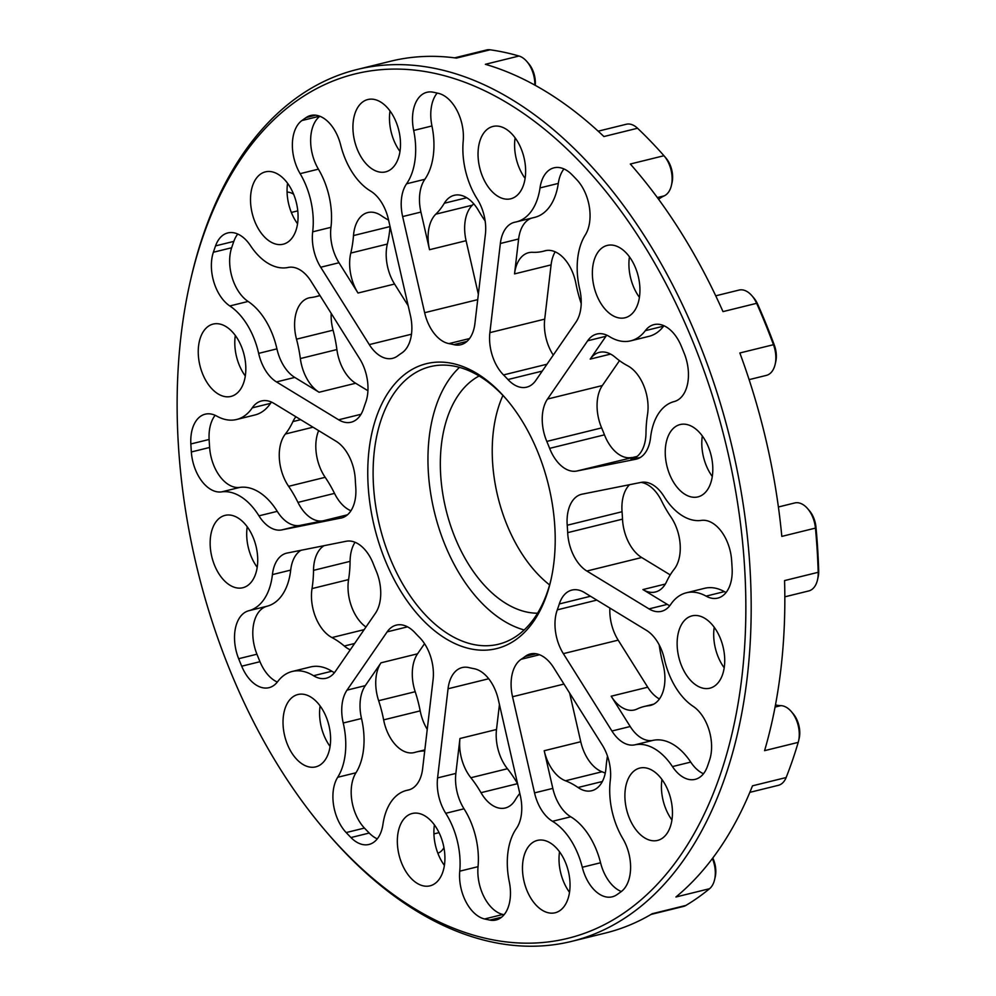 <?xml version="1.0" encoding="UTF-8"?>
<svg xmlns="http://www.w3.org/2000/svg" width="996" height="996" viewBox="0 0 996 996"><rect width="100%" height="100%" fill="white"/><g stroke="black" fill="none" stroke-linecap="round" stroke-linejoin="round"><path stroke-width="1.49" d="M508.744 103.845A445.137 271.559 -103.8 0 0 190.51 280.362A445.137 271.559 -103.8 0 0 326.427 831.971A445.137 271.559 -103.8 0 0 414.224 908.439A445.137 271.559 -103.8 0 0 741.896 676.994A445.137 271.559 -103.8 0 0 508.744 103.845M190.51 280.362L191.12 277.71A448.947 273.888 76.2 0 1 357.004 69.521A448.947 273.888 76.2 0 1 512.069 99.7A448.947 273.888 76.2 0 1 749.527 560.91A448.947 273.888 76.2 0 1 571.804 941.332A448.947 273.888 76.2 0 1 416.739 911.153A448.947 273.888 76.2 0 1 328.194 834.038L326.427 831.971M791.31 711.567L793.077 713.634A19.957 12.176 76.2 0 1 799.178 738.36L798.568 741.012A23.755 14.492 -103.8 0 0 791.31 711.567A23.755 14.492 -103.8 0 0 786.628 707.484A23.755 14.492 -103.8 0 0 780.889 705.641A72.222 44.061 76.2 0 1 775.473 704.956M749.839 792.355L778.349 785.321A23.755 14.492 -103.8 0 0 786.13 777.54A448.947 273.888 -103.8 0 0 798.207 742.369A23.755 14.492 -103.8 0 0 798.568 741.012M807.632 508.645L809.399 510.699A19.957 12.176 76.2 0 1 815.961 527.046A445.137 271.559 76.2 0 1 818.687 570.87A19.957 12.176 76.2 0 1 818.102 577.282L817.492 579.933A23.755 14.492 -103.8 0 0 818.189 572.302A448.947 273.888 -103.8 0 0 815.438 528.104A23.755 14.492 -103.8 0 0 807.632 508.645A23.755 14.492 -103.8 0 0 802.938 504.561A23.755 14.492 -103.8 0 0 794.733 502.955L778.399 506.989M751.93 295.75L753.711 297.804A19.957 12.176 76.2 0 1 757.645 304.166A445.137 271.559 76.2 0 1 774.34 345.201A19.957 12.176 76.2 0 1 775.747 361.735L775.137 364.374A23.755 14.492 -103.8 0 0 773.469 344.703A448.947 273.888 -103.8 0 0 756.636 303.319A23.755 14.492 -103.8 0 0 751.93 295.75A23.755 14.492 -103.8 0 0 747.249 291.666A23.755 14.492 -103.8 0 0 739.044 290.073L715.726 295.812M293.646 194.27A23.755 14.492 -103.8 0 0 293.185 193.971A23.755 14.492 -103.8 0 0 287.072 192.116M658.605 199.275A72.222 44.061 76.2 0 1 664.232 195.863A23.755 14.492 -103.8 0 0 671.416 185.405A23.755 14.492 -103.8 0 0 664.158 155.974A23.755 14.492 -103.8 0 0 663.958 155.725A448.947 273.888 -103.8 0 0 637.54 128.247A23.755 14.492 -103.8 0 0 634.464 125.857A23.755 14.492 -103.8 0 0 626.26 124.263L598.173 131.186M534.84 85.108A23.755 14.492 -103.8 0 0 526.872 61.54L528.652 63.595A19.957 12.176 76.2 0 1 535.226 85.32M526.872 61.54A23.755 14.492 -103.8 0 0 522.19 57.457A23.755 14.492 -103.8 0 0 518.991 56.025A448.947 273.888 -103.8 0 0 490.094 49.8A23.755 14.492 -103.8 0 0 486.608 49.962L454.637 57.843M477.059 373.55A146.723 89.503 76.2 0 1 506.005 398.749A146.723 89.503 76.2 0 1 550.8 580.568A146.723 89.503 76.2 0 1 445.909 638.747A146.723 89.503 76.2 0 1 369.055 449.831A146.723 89.503 76.2 0 1 477.059 373.55M506.889 399.794A142.914 87.187 -103.8 0 0 479.586 376.264A142.914 87.187 -103.8 0 0 430.222 366.653A142.914 87.187 -103.8 0 0 373.637 487.766A142.914 87.187 -103.8 0 0 449.233 634.589A142.914 87.187 -103.8 0 0 498.598 644.2A142.914 87.187 -103.8 0 0 551.099 579.224M488.712 678.749L448.051 688.771A36.105 22.024 76.2 0 1 462.156 667.569A36.105 22.024 76.2 0 1 469.141 667.644A166.681 101.679 -103.8 0 0 473.984 668.677A36.105 22.024 76.2 0 1 480.533 671.267A36.105 22.024 76.2 0 1 498.311 699.578L520.323 795.717A36.105 22.024 76.2 0 1 516.389 828.498A61.005 37.213 -103.8 0 0 509.292 881.834A36.105 22.024 76.2 0 1 496.058 920.005A36.105 22.024 76.2 0 1 489.82 920.092L501.611 917.192M563.973 684.065L512.542 696.739A36.105 22.024 76.2 0 1 521.219 659.252A166.681 101.679 -103.8 0 0 525.178 656.451A36.105 22.024 76.2 0 1 530.345 653.949A36.105 22.024 76.2 0 1 542.82 656.376A36.105 22.024 76.2 0 1 553.676 667.681L602.256 745.045A36.105 22.024 76.2 0 1 610.287 780.466A61.005 37.213 -103.8 0 0 622.836 838.632A36.105 22.024 76.2 0 1 621.093 891.719A425.192 259.396 -103.8 0 1 616.81 894.744A36.105 22.024 76.2 0 1 612.254 896.811A36.105 22.024 76.2 0 1 582.287 867.267A61.005 37.213 -103.8 0 0 552.481 821.289A36.105 22.024 76.2 0 1 534.541 792.878L552.817 788.384A36.105 22.024 -103.8 0 0 570.758 816.795L552.481 821.289M248.788 610.735L267.065 606.228A36.105 22.024 -103.8 0 0 256.931 654.21L238.654 658.717A36.105 22.024 76.2 0 1 248.788 610.735A61.005 37.213 -103.8 0 0 272.418 574.605A36.105 22.024 76.2 0 1 286.549 553.178A36.105 22.024 76.2 0 1 287.134 553.054L346.185 541.264A36.105 22.024 76.2 0 1 358.074 543.816A36.105 22.024 76.2 0 1 373.338 563.935A166.681 101.679 -103.8 0 0 376.164 570.882A36.105 22.024 76.2 0 1 375.455 613.225L335.316 671.503A36.105 22.024 76.2 0 1 326.178 678.239A36.105 22.024 76.2 0 1 313.553 675.724A61.005 37.213 -103.8 0 0 292.214 671.466A61.005 37.213 -103.8 0 0 277.635 681.65A36.105 22.024 76.2 0 1 269.007 687.676A36.105 22.024 76.2 0 1 241.704 666.2L259.981 661.705A36.105 22.024 -103.8 0 0 277.311 682.061M407.538 626.833L387.158 631.862A36.105 22.024 76.2 0 1 396.308 625.115A36.105 22.024 76.2 0 1 408.771 627.542A36.105 22.024 76.2 0 1 415.008 632.746A166.681 101.679 -103.8 0 0 419.44 637.365A36.105 22.024 76.2 0 1 433.086 679.646L422.615 768.8A36.105 22.024 76.2 0 1 408.497 790.002A36.105 22.024 76.2 0 1 407.775 790.164A61.005 37.213 -103.8 0 0 406.53 790.426A61.005 37.213 -103.8 0 0 382.937 824.377A36.105 22.024 76.2 0 1 368.981 844.459A36.105 22.024 76.2 0 1 350.953 837.549L369.23 833.042A36.105 22.024 -103.8 0 0 377.285 838.856M315.695 115.187L306.158 117.54A36.105 22.024 76.2 0 1 310.702 115.486A36.105 22.024 76.2 0 1 323.177 117.914A36.105 22.024 76.2 0 1 340.669 145.03A61.005 37.213 -103.8 0 0 370.487 190.995A36.105 22.024 76.2 0 1 370.649 191.095A36.105 22.024 76.2 0 1 388.428 219.406L410.427 315.545A36.105 22.024 76.2 0 1 401.749 353.032A166.681 101.679 -103.8 0 0 397.778 355.833A36.105 22.024 76.2 0 1 392.623 358.336A36.105 22.024 76.2 0 1 369.292 344.604L411.497 334.208M406.58 183.799L424.856 179.292A36.105 22.024 -103.8 0 0 420.922 212.073L402.645 216.568A36.105 22.024 76.2 0 1 406.58 183.799A61.005 37.213 -103.8 0 0 413.676 130.464A36.105 22.024 76.2 0 1 426.911 92.292A36.105 22.024 76.2 0 1 433.148 92.192A425.192 259.396 -103.8 0 1 438.377 93.325A36.105 22.024 76.2 0 1 444.179 95.753A36.105 22.024 76.2 0 1 463.202 141.121A61.005 37.213 -103.8 0 0 477.221 198.988A36.105 22.024 76.2 0 1 485.388 234.371L474.918 323.526A36.105 22.024 76.2 0 1 460.812 344.728A36.105 22.024 76.2 0 1 453.827 344.653A166.681 101.679 -103.8 0 0 448.972 343.608A36.105 22.024 76.2 0 1 424.645 312.707L477.719 299.634M237.77 234.035A36.105 22.024 -103.8 0 0 233.823 241.393L215.547 245.888A36.105 22.024 76.2 0 1 227.798 232.927A36.105 22.024 76.2 0 1 240.273 235.355A36.105 22.024 76.2 0 1 250.519 245.701A61.005 37.213 -103.8 0 0 288.143 267.451A36.105 22.024 76.2 0 1 300.182 269.978A36.105 22.024 76.2 0 1 311.038 281.283L359.618 358.647A36.105 22.024 76.2 0 1 365.681 402.446A166.681 101.679 -103.8 0 0 363.652 408.348A36.105 22.024 76.2 0 1 351.102 422.217A36.105 22.024 76.2 0 1 338.628 419.789L361.013 414.274M667.283 604.385L642.943 589.57A36.105 22.024 76.2 0 0 655.418 591.985A36.105 22.024 76.2 0 0 666.585 581.701A95.977 58.552 -103.8 0 1 674.155 569.264A36.105 22.024 76.2 0 0 670.906 516.961A95.977 58.552 -103.8 0 1 661.556 500.888A36.105 22.024 76.2 0 0 648.172 485.064A36.105 22.024 76.2 0 0 641.1 482.4A36.105 22.024 76.2 0 1 653.015 484.952A36.105 22.024 76.2 0 1 663.996 496.444A61.005 37.213 -103.8 0 0 701.371 520.398A36.105 22.024 76.2 0 1 712.514 523.087A36.105 22.024 76.2 0 1 731.624 560.325A425.192 259.396 -103.8 0 1 732.122 568.318A36.105 22.024 76.2 0 1 717.78 598.098A36.105 22.024 76.2 0 1 706.089 596.131A61.005 37.213 -103.8 0 0 686.331 592.794A61.005 37.213 -103.8 0 0 670.719 604.435A36.105 22.024 76.2 0 1 661.481 611.32A36.105 22.024 76.2 0 1 649.006 608.892L667.283 604.385A36.105 22.024 -103.8 0 0 669.785 605.705M531.565 218.136A36.105 22.024 -103.8 0 0 518.63 238.99L500.353 243.485A36.105 22.024 76.2 0 1 514.459 222.295A36.105 22.024 76.2 0 1 515.193 222.133A61.005 37.213 -103.8 0 0 516.426 221.859A61.005 37.213 -103.8 0 0 540.019 187.92A36.105 22.024 76.2 0 1 553.988 167.826A36.105 22.024 76.2 0 1 566.463 170.254A36.105 22.024 76.2 0 1 572.015 174.748A425.192 259.396 -103.8 0 1 576.796 179.716A36.105 22.024 76.2 0 1 585.275 235.006A61.005 37.213 -103.8 0 0 579.722 289.288A36.105 22.024 76.2 0 1 575.949 322.156L535.811 380.435A36.105 22.024 76.2 0 1 526.66 387.17A36.105 22.024 76.2 0 1 507.96 379.538A166.681 101.679 -103.8 0 0 503.528 374.932A36.105 22.024 76.2 0 1 489.883 332.639L544.712 319.131L551.087 264.886L514.534 273.9A36.105 22.024 76.2 0 1 528.639 252.698A36.105 22.024 76.2 0 1 532.586 252.312A95.977 58.552 -103.8 0 0 543.069 251.316A95.977 58.552 -103.8 0 0 544.638 250.892A36.105 22.024 76.2 0 1 545.223 250.731A36.105 22.024 76.2 0 1 575.887 283.412A95.977 58.552 -103.8 0 0 580.88 302.572A36.105 22.024 76.2 0 1 581.216 303.618M563.96 168.934A36.105 22.024 -103.8 0 0 558.295 183.413L540.019 187.92M606.763 335.154A36.105 22.024 -103.8 0 0 605.929 336.287L587.652 340.794A36.105 22.024 76.2 0 1 596.791 334.046A36.105 22.024 76.2 0 1 609.266 336.474A36.105 22.024 76.2 0 1 609.415 336.573A61.005 37.213 -103.8 0 0 630.754 340.831A61.005 37.213 -103.8 0 0 645.333 330.647A36.105 22.024 76.2 0 1 653.961 324.621A36.105 22.024 76.2 0 1 666.436 327.049A36.105 22.024 76.2 0 1 681.264 346.085A425.192 259.396 -103.8 0 1 684.314 353.58A36.105 22.024 76.2 0 1 674.18 401.562A61.005 37.213 -103.8 0 0 650.55 437.692A36.105 22.024 76.2 0 1 636.419 459.106A36.105 22.024 76.2 0 1 635.834 459.243L636.992 458.957M663.921 325.729A36.105 22.024 -103.8 0 0 663.61 326.14L645.333 330.647M605.929 336.287L590.205 359.108A36.105 22.024 76.2 0 1 599.355 352.36A36.105 22.024 76.2 0 1 611.818 354.788A36.105 22.024 76.2 0 1 615.217 357.265A95.977 58.552 -103.8 0 0 627.567 365.719A36.105 22.024 76.2 0 1 647.5 414.685A95.977 58.552 -103.8 0 0 645.993 432.924A36.105 22.024 76.2 0 1 631.576 459.218A36.105 22.024 76.2 0 1 630.991 459.355L640.279 457.5M459.48 367.375A142.914 87.187 -103.8 0 0 431.33 497.34A142.914 87.187 -103.8 0 0 504.063 621.081A142.914 87.187 -103.8 0 0 524.17 629.958M437.842 853.211A23.755 14.492 -103.8 0 0 443.93 847.633M518.991 56.025L485.363 64.304A448.947 273.888 76.2 0 1 545.696 91.408A448.947 273.888 76.2 0 1 603.912 136.539L637.54 128.247M357.004 69.521L390.631 61.229A448.947 273.888 76.2 0 1 456.454 58.092L490.094 49.8M218.087 393.918A37.25 22.721 -103.8 0 0 230.948 396.42A37.25 22.721 -103.8 0 0 245.688 364.86A37.25 22.721 -103.8 0 0 225.992 326.588A37.25 22.721 -103.8 0 0 213.119 324.086A37.25 22.721 -103.8 0 0 198.378 355.659A37.25 22.721 -103.8 0 0 218.087 393.918M242.252 587.864A37.25 22.721 -103.8 0 0 242.85 587.727A37.25 22.721 -103.8 0 0 256.121 546.617A37.25 22.721 -103.8 0 0 225.631 515.256A37.25 22.721 -103.8 0 0 225.021 515.393A37.25 22.721 -103.8 0 0 211.75 556.503A37.25 22.721 -103.8 0 0 242.252 587.864M325.157 759.911A37.25 22.721 -103.8 0 0 326.016 716.547A37.25 22.721 -103.8 0 0 297.904 694.523A37.25 22.721 -103.8 0 0 288.466 701.483A37.25 22.721 -103.8 0 0 287.607 744.859A37.25 22.721 -103.8 0 0 315.72 766.87A37.25 22.721 -103.8 0 0 325.157 759.911M444.59 863.968A37.25 22.721 -103.8 0 0 436.036 827.265A37.25 22.721 -103.8 0 0 412.22 813.495A37.25 22.721 -103.8 0 0 397.665 835.37A37.25 22.721 -103.8 0 0 406.219 872.06A37.25 22.721 -103.8 0 0 430.035 885.83A37.25 22.721 -103.8 0 0 444.59 863.968M434.418 824.9A37.25 22.721 -103.8 0 0 434.219 826.356A37.25 22.721 -103.8 0 0 444.403 865.424M568.554 872.135A37.25 22.721 -103.8 0 0 537.342 840.412A37.25 22.721 -103.8 0 0 523.958 881.037A37.25 22.721 -103.8 0 0 555.17 912.759A37.25 22.721 -103.8 0 0 568.554 872.135M559.54 851.817A37.25 22.721 -103.8 0 0 560.511 872.035A37.25 22.721 -103.8 0 0 569.525 892.341M663.834 782.246A37.25 22.721 -103.8 0 0 639.768 768.078A37.25 22.721 -103.8 0 0 633.518 826.257A37.25 22.721 -103.8 0 0 657.584 840.412A37.25 22.721 -103.8 0 0 663.834 782.246M661.954 779.482A37.25 22.721 -103.8 0 0 670.071 817.243A37.25 22.721 -103.8 0 0 671.939 820.007M704.882 618.367A37.25 22.721 -103.8 0 0 692.021 615.864A37.25 22.721 -103.8 0 0 677.268 647.425A37.25 22.721 -103.8 0 0 696.976 685.696A37.25 22.721 -103.8 0 0 709.837 688.199A37.25 22.721 -103.8 0 0 724.59 656.638A37.25 22.721 -103.8 0 0 704.882 618.367M714.219 627.268A37.25 22.721 -103.8 0 0 724.204 667.793M680.716 424.421A37.25 22.721 -103.8 0 0 680.119 424.557A37.25 22.721 -103.8 0 0 666.847 465.667A37.25 22.721 -103.8 0 0 697.337 497.029A37.25 22.721 -103.8 0 0 697.935 496.892A37.25 22.721 -103.8 0 0 711.206 455.782A37.25 22.721 -103.8 0 0 680.716 424.421M702.317 435.962A37.25 22.721 -103.8 0 0 712.302 476.486M597.812 252.374A37.25 22.721 -103.8 0 0 596.953 295.75A37.25 22.721 -103.8 0 0 625.065 317.761A37.25 22.721 -103.8 0 0 634.502 310.802A37.25 22.721 -103.8 0 0 635.348 267.438A37.25 22.721 -103.8 0 0 607.249 245.427A37.25 22.721 -103.8 0 0 597.812 252.374M629.435 256.831A37.25 22.721 -103.8 0 0 639.42 297.356M478.366 148.329A37.25 22.721 -103.8 0 0 486.932 185.032A37.25 22.721 -103.8 0 0 510.749 198.789A37.25 22.721 -103.8 0 0 525.303 176.927A37.25 22.721 -103.8 0 0 516.75 140.224A37.25 22.721 -103.8 0 0 492.92 126.455A37.25 22.721 -103.8 0 0 478.366 148.329M515.119 137.859A37.25 22.721 -103.8 0 0 514.92 139.328A37.25 22.721 -103.8 0 0 525.104 178.384M354.414 140.15A37.25 22.721 -103.8 0 0 385.614 171.872A37.25 22.721 -103.8 0 0 399.01 131.248A37.25 22.721 -103.8 0 0 367.798 99.538A37.25 22.721 -103.8 0 0 354.414 140.15M389.996 110.942A37.25 22.721 -103.8 0 0 390.967 131.148A37.25 22.721 -103.8 0 0 399.981 151.467M259.134 230.051A37.25 22.721 -103.8 0 0 283.2 244.207A37.25 22.721 -103.8 0 0 289.45 186.04A37.25 22.721 -103.8 0 0 265.384 171.872A37.25 22.721 -103.8 0 0 259.134 230.051M287.583 183.276A37.25 22.721 -103.8 0 0 295.688 221.037A37.25 22.721 -103.8 0 0 297.567 223.801M537.579 613.212A123.529 75.36 76.2 0 1 506.117 603.564A123.529 75.36 76.2 0 1 441.639 485.662A123.529 75.36 76.2 0 1 479.126 375.99M484.591 918.972A36.105 22.024 76.2 0 1 459.754 871.176L478.043 866.669A36.105 22.024 -103.8 0 0 502.868 914.465L484.591 918.972A425.192 259.396 -103.8 0 0 489.82 920.092M459.754 871.176A61.005 37.213 -103.8 0 0 445.747 813.296A36.105 22.024 76.2 0 1 437.58 777.913L455.857 773.419A36.105 22.024 -103.8 0 0 464.024 808.802L445.747 813.296M448.051 688.771L437.58 777.913M512.542 696.739L534.541 792.878M238.654 658.717A425.192 259.396 -103.8 0 0 241.704 666.2M346.172 832.569A36.105 22.024 76.2 0 1 337.694 777.278L355.97 772.772A36.105 22.024 -103.8 0 0 364.449 828.074L346.172 832.569A425.192 259.396 -103.8 0 0 350.953 837.549M337.694 777.278A61.005 37.213 -103.8 0 0 343.234 723.009A36.105 22.024 76.2 0 1 347.019 690.128L365.295 685.634A36.105 22.024 -103.8 0 0 361.511 718.502L343.234 723.009M387.158 631.862L347.019 690.128M320.712 267.239A36.105 22.024 76.2 0 1 312.682 231.831L330.958 227.325A36.105 22.024 -103.8 0 0 338.989 262.745L320.712 267.239L369.292 344.604M312.682 231.831A61.005 37.213 -103.8 0 0 300.132 173.665A36.105 22.024 76.2 0 1 301.875 120.566L319.666 116.183M306.158 117.54A425.192 259.396 -103.8 0 0 301.875 120.566M402.645 216.568L424.645 312.707M276.49 381.929A36.105 22.024 76.2 0 1 258.649 353.368L276.925 348.861A36.105 22.024 -103.8 0 0 294.766 377.422L276.49 381.929L338.628 419.789M258.649 353.368A61.005 37.213 -103.8 0 0 229.827 305.959A36.105 22.024 76.2 0 1 213.368 252.249L231.645 247.755A36.105 22.024 -103.8 0 0 248.104 301.452L229.827 305.959M215.547 245.888A425.192 259.396 -103.8 0 0 213.368 252.249M281.831 529.897A36.105 22.024 76.2 0 1 258.96 515.841L277.249 511.346A36.105 22.024 -103.8 0 0 300.107 525.39L281.831 529.897L342.051 517.82M258.96 515.841A61.005 37.213 -103.8 0 0 221.598 491.887A36.105 22.024 76.2 0 1 191.344 451.972L209.621 447.465A36.105 22.024 -103.8 0 0 239.874 487.393L221.598 491.887M215.161 415.295A36.105 22.024 -103.8 0 0 209.123 439.473L190.846 443.967A425.192 259.396 -103.8 0 0 191.344 451.972M190.846 443.967A36.105 22.024 76.2 0 1 205.188 414.187A36.105 22.024 76.2 0 1 216.879 416.166A61.005 37.213 -103.8 0 0 236.625 419.49A61.005 37.213 -103.8 0 0 252.249 407.862A36.105 22.024 76.2 0 1 261.487 400.965A36.105 22.024 76.2 0 1 273.962 403.392L336.1 441.265A36.105 22.024 76.2 0 1 355.286 479.636A166.681 101.679 -103.8 0 0 355.746 487.056A36.105 22.024 76.2 0 1 341.466 517.982A36.105 22.024 76.2 0 1 340.881 518.107M672.449 766.584L690.726 762.089A61.005 37.213 -103.8 0 0 653.102 740.339L634.826 744.846A61.005 37.213 -103.8 0 1 672.449 766.584A36.105 22.024 76.2 0 0 695.171 779.358A36.105 22.024 76.2 0 0 707.421 766.397A425.192 259.396 -103.8 0 0 709.6 760.035A36.105 22.024 76.2 0 0 693.141 706.338A61.005 37.213 -103.8 0 1 664.32 658.916A36.105 22.024 76.2 0 0 646.479 630.368L584.341 592.495A36.105 22.024 76.2 0 0 571.866 590.08A36.105 22.024 76.2 0 0 559.316 603.95A166.681 101.679 -103.8 0 1 557.287 609.851L596.828 600.102M634.826 744.846A36.105 22.024 76.2 0 1 611.93 731.014L630.207 726.507A36.105 22.024 -103.8 0 0 653.102 740.339M659.203 644.885A95.977 58.552 -103.8 0 0 663.012 664.108A36.105 22.024 76.2 0 1 650.513 705.405A36.105 22.024 76.2 0 1 648.732 705.716A95.977 58.552 -103.8 0 0 643.989 706.55A95.977 58.552 -103.8 0 0 637.104 709.015A36.105 22.024 76.2 0 1 634.514 709.949A36.105 22.024 76.2 0 1 611.183 696.216L647.736 687.215L618.18 640.142L563.35 653.65L611.93 731.014M563.35 653.65A36.105 22.024 76.2 0 1 557.287 609.851M641.138 482.388L582.075 494.178A36.105 22.024 76.2 0 0 581.49 494.315A36.105 22.024 76.2 0 0 567.222 525.241A166.681 101.679 -103.8 0 1 567.683 532.648L622.512 519.14A166.681 101.679 -103.8 0 0 622.052 511.732L567.222 525.241M670.221 574.904L641.698 557.523L586.856 571.032L649.006 608.892M586.856 571.032A36.105 22.024 76.2 0 1 567.683 532.648M500.353 243.485L489.883 332.639M587.652 340.794L547.501 399.06L602.343 385.552L619.5 360.652M637.129 456.417L576.784 471.033L635.834 459.243M576.784 471.033A36.105 22.024 76.2 0 1 549.63 448.362A166.681 101.679 -103.8 0 0 546.804 441.415A36.105 22.024 76.2 0 1 547.501 399.06M502.868 914.465A425.192 259.396 -103.8 0 0 504.076 914.739M519.788 793.426A95.977 58.552 -103.8 0 0 515.206 800.037A36.105 22.024 76.2 0 1 505.283 807.993A36.105 22.024 76.2 0 1 480.993 792.679A95.977 58.552 -103.8 0 0 470.859 777.739A36.105 22.024 76.2 0 1 459.953 738.509L455.857 773.419M478.043 866.669A61.005 37.213 -103.8 0 0 464.024 808.802M502.918 395.449A123.529 75.36 -103.8 0 0 549.605 584.926M663.958 155.725L630.319 164.016A448.947 273.888 76.2 0 1 722.996 311.611L756.636 303.319L757.645 304.166M774.34 345.201L773.469 344.703L739.841 352.982A448.947 273.888 76.2 0 1 781.81 536.396L815.438 528.104L815.961 527.046M818.687 570.87L818.189 572.302L784.562 580.581A448.947 273.888 76.2 0 1 764.579 750.66L798.207 742.369M786.13 777.54L752.503 785.819A448.947 273.888 76.2 0 1 675.923 896.998L709.563 888.706A23.755 14.492 -103.8 0 0 714.605 879.605A23.755 14.492 -103.8 0 0 712.401 858.552M651.073 914.415L683.418 906.447A23.755 14.492 -103.8 0 0 685.895 905.426L652.268 913.706A448.947 273.888 76.2 0 1 605.444 933.04L571.804 941.332M320.102 705.927A37.25 22.721 -103.8 0 0 330.087 746.452M247.22 526.797A37.25 22.721 -103.8 0 0 257.205 567.322M235.317 335.49A37.25 22.721 -103.8 0 0 245.302 376.015M685.895 905.426A448.947 273.888 -103.8 0 0 709.563 888.706M665.764 157.829A19.957 12.176 76.2 0 1 665.938 158.028A19.957 12.176 76.2 0 1 672.026 182.754L671.416 185.405M712.812 858.017A19.957 12.176 76.2 0 1 715.215 876.953L714.605 879.605M784.836 596.828L808.715 590.952A23.755 14.492 -103.8 0 0 817.492 579.933M749.117 379.638L766.347 375.392A23.755 14.492 -103.8 0 0 775.137 364.374M459.953 738.509L496.506 729.495L499.444 704.508M496.506 729.495A36.105 22.024 -103.8 0 0 507.425 768.725A95.977 58.552 76.2 0 1 517.547 783.665A36.105 22.024 -103.8 0 0 517.571 783.703M582.287 867.267L600.563 862.76A61.005 37.213 -103.8 0 0 570.758 816.795M607.498 756.126A95.977 58.552 -103.8 0 0 606.016 767.717A36.105 22.024 76.2 0 1 591.736 790.724A36.105 22.024 76.2 0 1 578.029 787.5A95.977 58.552 -103.8 0 0 565.467 780.777A36.105 22.024 76.2 0 1 544.202 750.735L552.817 788.384M600.563 862.76A36.105 22.024 -103.8 0 0 621.355 891.52M544.202 750.735L580.755 741.721L569.625 693.067M580.755 741.721A36.105 22.024 -103.8 0 0 602.02 771.763A95.977 58.552 76.2 0 1 605.269 773.133M313.553 675.724L331.83 671.217A61.005 37.213 -103.8 0 0 310.491 666.959L292.214 671.466M256.931 654.21A425.192 259.396 -103.8 0 0 259.981 661.705M267.065 606.228A61.005 37.213 -103.8 0 0 290.695 570.098L272.418 574.605M300.966 550.29A36.105 22.024 -103.8 0 0 290.695 570.098M331.83 671.217A36.105 22.024 -103.8 0 0 334.482 672.636M350.243 649.828A36.105 22.024 76.2 0 1 344.305 646.018A95.977 58.552 -103.8 0 0 331.954 637.565A36.105 22.024 76.2 0 1 312.022 588.599A95.977 58.552 -103.8 0 0 313.516 570.359A36.105 22.024 76.2 0 1 324.086 545.671M355.037 542.272A36.105 22.024 -103.8 0 0 350.082 561.346A95.977 58.552 76.2 0 1 348.575 579.585A36.105 22.024 -103.8 0 0 365.968 627.007M364.449 828.074A425.192 259.396 -103.8 0 0 369.23 833.042M355.97 772.772A61.005 37.213 -103.8 0 0 361.511 718.502M424.707 750.922A95.977 58.552 -103.8 0 0 416.44 751.968A95.977 58.552 -103.8 0 0 414.884 752.391A36.105 22.024 76.2 0 1 414.299 752.553A36.105 22.024 76.2 0 1 383.634 719.871A95.977 58.552 -103.8 0 0 378.642 700.711A36.105 22.024 76.2 0 1 381.02 662.813L365.295 685.634M381.02 662.813L417.573 653.799L424.533 643.69M417.573 653.799A36.105 22.024 -103.8 0 0 415.195 691.71A95.977 58.552 76.2 0 1 420.188 710.87A36.105 22.024 -103.8 0 0 427.247 729.371M330.958 227.325A61.005 37.213 -103.8 0 0 318.409 169.158L300.132 173.665M319.878 116.258A36.105 22.024 -103.8 0 0 318.409 169.158M338.989 262.745L358.012 293.036A36.105 22.024 76.2 0 1 350.791 253.071A95.977 58.552 -103.8 0 0 353.493 235.566A36.105 22.024 76.2 0 1 367.785 212.559A36.105 22.024 76.2 0 1 381.493 215.796A95.977 58.552 -103.8 0 0 388.577 220.066M390.059 226.515A36.105 22.024 -103.8 0 0 390.046 226.565A95.977 58.552 76.2 0 1 387.344 244.057A36.105 22.024 -103.8 0 0 394.565 284.034L358.012 293.036M408.173 305.71L394.565 284.034M424.856 179.292A61.005 37.213 -103.8 0 0 431.953 125.957L413.676 130.464M437.169 93.051A36.105 22.024 -103.8 0 0 431.953 125.957M420.922 212.073L429.537 249.71A36.105 22.024 76.2 0 1 435.8 214.177A95.977 58.552 -103.8 0 0 444.316 203.246A36.105 22.024 76.2 0 1 454.238 195.303A36.105 22.024 76.2 0 1 478.528 210.617A95.977 58.552 -103.8 0 0 485.139 220.9M473.723 203.794A95.977 58.552 76.2 0 1 472.353 205.176A36.105 22.024 -103.8 0 0 466.091 240.708L429.537 249.71M478.354 294.268L466.091 240.708M276.925 348.861A61.005 37.213 -103.8 0 0 248.104 301.452M233.823 241.393A425.192 259.396 -103.8 0 0 231.645 247.755M294.766 377.422L319.094 392.25A36.105 22.024 76.2 0 1 300.344 358.56A95.977 58.552 -103.8 0 0 296.509 339.175A36.105 22.024 76.2 0 1 309.009 297.879A36.105 22.024 76.2 0 1 310.789 297.567A95.977 58.552 -103.8 0 0 315.533 296.733A95.977 58.552 -103.8 0 0 319.878 295.364M331.195 313.367A36.105 22.024 -103.8 0 0 333.062 330.174A95.977 58.552 76.2 0 1 336.897 349.559A36.105 22.024 -103.8 0 0 355.647 383.248L319.094 392.25M367.935 390.731L355.647 383.248M277.249 511.346A61.005 37.213 -103.8 0 0 239.874 487.393M209.123 439.473A425.192 259.396 -103.8 0 0 209.621 447.465M236.625 419.49L254.914 414.983A61.005 37.213 -103.8 0 0 270.526 403.355L252.249 407.862M271.46 402.085A36.105 22.024 -103.8 0 0 270.526 403.355M300.107 525.39L323.239 520.784A36.105 22.024 76.2 0 1 297.966 502.395A95.977 58.552 -103.8 0 0 288.616 486.322A36.105 22.024 76.2 0 1 285.366 434.019A95.977 58.552 -103.8 0 0 292.936 421.582A36.105 22.024 76.2 0 1 295.899 416.764M318.658 430.633A36.105 22.024 -103.8 0 0 325.169 477.308A95.977 58.552 76.2 0 1 334.519 493.381A36.105 22.024 -103.8 0 0 350.941 510.761M611.183 696.216L630.207 726.507M690.726 762.089A36.105 22.024 -103.8 0 0 703.475 773.743M647.736 687.215A36.105 22.024 -103.8 0 0 659.427 698.993M609.863 608.058A36.105 22.024 -103.8 0 0 618.18 640.142M706.089 596.131L724.366 591.624A61.005 37.213 -103.8 0 0 704.608 588.3L686.331 592.794M724.366 591.624A36.105 22.024 -103.8 0 0 726.084 592.483M629.547 484.703A36.105 22.024 -103.8 0 0 622.052 511.732M622.512 519.14A36.105 22.024 -103.8 0 0 641.698 557.523M516.426 221.859L534.715 217.365A61.005 37.213 -103.8 0 0 558.295 183.413M518.63 238.99L514.534 273.9M555.158 251.826A36.105 22.024 -103.8 0 0 551.087 264.886M544.712 319.131A36.105 22.024 -103.8 0 0 553.266 355.099M630.754 340.831L649.031 336.324A61.005 37.213 -103.8 0 0 663.61 326.14M549.63 448.362L604.46 434.841A166.681 101.679 -103.8 0 0 601.634 427.894L546.804 441.415M602.343 385.552A36.105 22.024 -103.8 0 0 601.634 427.894M604.46 434.841A36.105 22.024 -103.8 0 0 631.613 457.513M536.085 653.762L525.178 656.451M610.585 354.09L590.205 359.108M433.92 833.901L439.037 832.644M297.792 210.853L291.342 212.447M664.232 195.863L657.348 197.569M775.075 707.073L780.889 705.641M507.425 768.725L470.859 777.739M517.547 783.665L480.993 792.679M521.219 659.252L539.546 654.745M602.02 771.763L565.467 780.777M602.381 781.499L578.029 787.5M344.305 646.018L354.626 643.478M364.163 629.634L331.954 637.565M350.082 561.346L313.516 570.359M348.575 579.585L312.022 588.599M407.775 790.164L409.219 789.803M415.195 691.71L378.642 700.711M420.188 710.87L383.634 719.871M350.791 253.071L387.344 244.057M390.046 226.565L353.493 235.566M435.8 214.177L472.353 205.176M466.726 197.731L444.316 203.246M469.564 338.54L448.972 343.608M453.827 344.653L466.95 341.416M300.344 358.56L336.897 349.559M333.062 330.174L296.509 339.175M297.966 502.395L334.519 493.381M325.169 477.308L288.616 486.322M347.467 514.808L323.239 520.784M300.68 419.677L292.936 421.582M313.03 427.197L285.366 434.019M590.504 596.255L559.316 603.95M652.231 704.857L648.732 705.716M642.943 589.57L665.34 584.042M545.82 250.594L544.638 250.892M546.966 364.225L503.528 374.932M507.96 379.538L542.235 371.097M630.991 459.355L632.149 459.069M409.68 789.654L406.53 790.426M424.831 749.901L416.44 751.968M320.04 295.613L315.533 296.733M653.75 704.147L643.989 706.55M546.368 250.506L543.069 251.316M665.938 158.028L664.158 155.974"/></g></svg>
